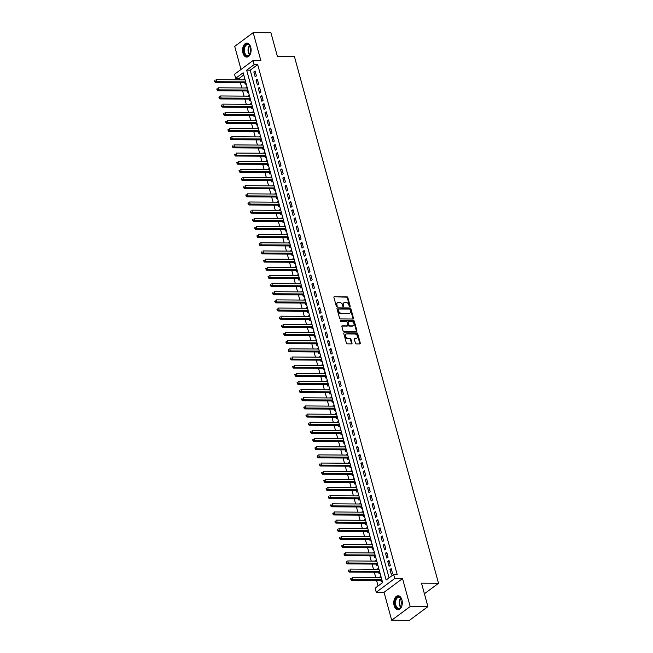 <?xml version="1.0" encoding="UTF-8"?>
<svg xmlns="http://www.w3.org/2000/svg" width="653" height="653" viewBox="0 0 653 653"><rect width="100%" height="100%" fill="white"/><g stroke="black" fill="none" stroke-linecap="round" stroke-linejoin="round"><path stroke-width="0.98" d="M349.845 306.673A0.612 0.441 53.4 0 0 350.179 306.118L347.853 297.613A0.882 0.637 53.4 0 0 346.939 296.805L334.401 296.723A0.882 0.637 53.4 0 0 333.928 297.515L336.254 306.028A0.612 0.441 53.4 0 0 337.226 306.037L336.932 304.935A2.816 2.024 53.4 0 1 337.479 302.682A2.816 2.024 53.4 0 1 338.458 302.388L339.503 302.388A2.816 2.024 53.4 0 1 342.425 304.967L342.727 306.069A0.612 0.441 53.4 0 0 343.707 306.077L343.405 304.975A2.816 2.024 53.4 0 1 343.951 302.731A2.816 2.024 53.4 0 1 344.931 302.429L345.976 302.437A2.816 2.024 53.4 0 1 348.906 305.008L349.2 306.11A0.612 0.441 53.4 0 0 349.845 306.673M349.698 306.649A0.612 0.441 53.4 0 0 349.681 306.486L347.347 297.98A0.882 0.637 53.4 0 0 346.433 297.172L334.401 296.723M336.752 306.567A0.612 0.441 53.4 0 0 336.728 306.404L336.426 305.302L336.932 304.935M343.225 306.608A0.612 0.441 53.4 0 0 343.2 306.445L342.907 305.343L343.405 304.975M401.938 599.878A6.987 4.269 -89.6 0 0 398.085 595.781A6.987 4.269 -89.6 0 0 394.134 605.666A6.987 4.269 -89.6 0 0 397.987 609.763A6.987 4.269 -89.6 0 0 401.938 599.878M250.744 47.22A6.987 4.269 -89.6 0 0 246.891 43.122A6.987 4.269 -89.6 0 0 242.949 53.007A6.987 4.269 -89.6 0 0 246.801 57.105A6.987 4.269 -89.6 0 0 250.744 47.22M355.395 343.094A0.882 0.637 53.4 0 0 356.309 343.902L359.827 343.927A0.882 0.637 53.4 0 0 360.301 343.127L357.722 333.683A0.882 0.637 53.4 0 0 356.807 332.875L344.27 332.793A0.882 0.637 53.4 0 0 343.796 333.593L346.384 343.037A0.882 0.637 53.4 0 0 347.298 343.845L351.543 343.87A0.882 0.637 53.4 0 0 352.016 343.078L350.914 339.029A0.882 0.637 53.4 0 0 350 338.23L347.894 338.213A2.351 1.69 53.4 0 1 345.641 336.581A2.351 1.69 53.4 0 1 345.902 334.181A2.351 1.69 53.4 0 1 346.719 333.928L354.971 333.985A2.351 1.69 53.4 0 1 357.215 335.609A2.351 1.69 53.4 0 1 356.954 338.017A2.351 1.69 53.4 0 1 356.138 338.27L354.767 338.262A0.882 0.637 53.4 0 0 354.293 339.054L355.395 343.094M393.628 574.452L394.739 578.525L376.242 592.247L375.124 588.165L382.625 582.607L243.153 72.769L235.651 78.336L234.533 74.254L253.038 60.541L254.156 64.614L246.654 70.173L386.127 580.011L393.628 574.452L397.171 574.469L257.698 64.639L254.156 64.614M253.038 60.541L260.841 60.59L253.193 32.65L270.93 32.764L277.345 56.215L294.364 56.329L438.522 583.292L421.503 583.178L427.919 606.637L410.19 606.515L402.542 578.582L394.739 578.525M353.012 319.023A0.882 0.637 53.4 0 0 353.493 318.231L350.906 308.779A0.882 0.637 53.4 0 0 349.992 307.971L337.462 307.889A0.882 0.637 53.4 0 0 336.981 308.689L339.568 318.133A0.882 0.637 53.4 0 0 340.482 318.942L353.012 319.023M354.31 321.235L356.897 330.679A0.882 0.637 53.4 0 1 356.424 331.479L343.886 331.389A0.882 0.637 53.4 0 1 342.972 330.589L341.87 326.541A0.882 0.637 53.4 0 1 342.343 325.749L347.429 325.782A0.882 0.637 53.4 0 0 347.902 324.982L347.167 322.304A0.882 0.637 53.4 0 0 346.253 321.496L340.964 321.464A0.612 0.441 53.4 0 1 340.654 320.345L353.395 320.427A0.882 0.637 53.4 0 1 354.31 321.235L353.812 321.603L356.399 331.047L356.897 330.679M427.919 606.637L409.423 620.35L391.686 620.236L410.19 606.515M253.193 32.65L234.696 46.363L241.014 69.455M380.087 577.423L379.956 576.934L381.074 576.942M380.903 580.403L381.295 581.831L382.225 581.137M377.858 569.269L377.72 568.779L378.846 568.787M378.675 572.248L379.058 573.669L379.997 572.983M375.622 561.115L375.491 560.617L376.618 560.625M376.438 564.086L376.83 565.514L377.761 564.821M373.394 552.952L373.263 552.462L374.381 552.471M374.21 555.932L374.602 557.36L375.532 556.666M371.165 544.798L371.026 544.308L372.153 544.316M371.973 547.769L372.365 549.197L373.296 548.512M368.929 536.635L368.798 536.146L369.916 536.154M369.745 539.615L370.137 541.043L371.067 540.349M366.7 528.481L366.562 527.991L367.688 527.999M367.517 531.46L367.9 532.889L368.839 532.195M364.464 520.327L364.333 519.837L365.46 519.845M365.28 523.298L365.672 524.726L366.602 524.041M362.235 512.164L362.105 511.674L363.223 511.683M363.052 515.144L363.443 516.572L364.374 515.878M360.007 504.01L359.868 503.52L360.995 503.528M360.815 506.989L361.207 508.409L362.137 507.724M357.771 495.856L357.64 495.366L358.758 495.366M358.587 498.827L358.979 500.255L359.909 499.561M355.542 487.693L355.403 487.203L356.53 487.211M356.358 490.672L356.742 492.101L357.681 491.407M353.306 479.539L353.175 479.049L354.301 479.057M354.122 482.518L354.514 483.938L355.444 483.253M351.077 471.384L350.947 470.886L352.065 470.895M351.894 474.356L352.285 475.784L353.216 475.09M348.849 463.222L348.71 462.732L349.837 462.74M349.657 466.201L350.049 467.63L350.979 466.936M346.612 455.068L346.482 454.578L347.6 454.586M347.429 458.039L347.82 459.467L348.751 458.781M344.384 446.905L344.245 446.415L345.372 446.423M345.2 449.884L345.584 451.313L346.523 450.619M342.156 438.751L342.017 438.261L343.143 438.269M342.964 441.73L343.356 443.158L344.286 442.465M339.919 430.596L339.789 430.107L340.907 430.107M340.735 433.568L341.127 434.996L342.058 434.31M337.691 422.434L337.552 421.944L338.678 421.952M338.499 425.413L338.891 426.842L339.821 426.148M335.454 414.28L335.324 413.79L336.442 413.798M336.271 417.259L336.662 418.679L337.593 417.993M333.226 406.125L333.087 405.627L334.214 405.635M334.042 409.096L334.434 410.525L335.364 409.831M330.998 397.963L330.859 397.473L331.985 397.481M331.806 400.942L332.197 402.37L333.128 401.677M328.761 389.808L328.63 389.319L329.749 389.327M329.577 392.779L329.969 394.208L330.9 393.522M326.533 381.654L326.394 381.156L327.52 381.164M327.341 384.625L327.733 386.054L328.671 385.36M324.296 373.492L324.166 373.002L325.284 373.01M325.112 376.471L325.504 377.899L326.435 377.205M322.068 365.337L321.929 364.847L323.055 364.856M322.884 368.308L323.276 369.737L324.206 369.051M319.839 357.175L319.701 356.685L320.827 356.693M320.647 360.154L321.039 361.582L321.97 360.889M317.603 349.02L317.472 348.531L318.591 348.539M318.419 352L318.811 353.428L319.741 352.734M315.375 340.866L315.236 340.376L316.362 340.376M316.191 343.837L316.574 345.266L317.513 344.58M313.138 332.704L313.007 332.214L314.126 332.222M313.954 335.683L314.346 337.111L315.277 336.417M310.91 324.549L310.779 324.059L311.897 324.068M311.726 327.528L312.118 328.949L313.048 328.263M308.681 316.395L308.543 315.897L309.669 315.905M309.489 319.366L309.881 320.794L310.812 320.101M306.445 308.232L306.314 307.743L307.432 307.751M307.261 311.212L307.653 312.64L308.583 311.946M304.216 300.078L304.078 299.588L305.204 299.596M305.033 303.049L305.416 304.478L306.355 303.792M301.98 291.924L301.849 291.426L302.976 291.434M302.796 294.895L303.188 296.323L304.118 295.629M299.751 283.761L299.621 283.271L300.739 283.28M300.568 286.74L300.96 288.169L301.89 287.475M297.523 275.607L297.384 275.117L298.511 275.125M298.331 278.578L298.723 280.006L299.654 279.321M295.287 267.444L295.156 266.955L296.274 266.963M296.103 270.424L296.495 271.852L297.425 271.158M293.058 259.29L292.919 258.8L294.046 258.808M293.874 262.269L294.258 263.698L295.197 263.004M290.822 251.136L290.691 250.646L291.818 250.646M291.638 254.107L292.03 255.535L292.96 254.85M288.593 242.973L288.463 242.483L289.581 242.492M289.41 245.952L289.801 247.381L290.732 246.687M286.365 234.819L286.226 234.329L287.353 234.337M287.173 237.798L287.565 239.218L288.495 238.533M284.128 226.664L283.998 226.167L285.116 226.175M284.945 229.636L285.337 231.064L286.267 230.37M281.9 218.502L281.761 218.012L282.888 218.02M282.716 221.481L283.1 222.91L284.039 222.216M279.664 210.348L279.533 209.858L280.659 209.866M280.48 213.319L280.872 214.747L281.802 214.062M277.435 202.193L277.305 201.695L278.423 201.704M278.251 205.164L278.643 206.593L279.574 205.899M275.207 194.031L275.068 193.541L276.195 193.549M276.015 197.01L276.407 198.439L277.337 197.745M272.97 185.876L272.84 185.387L273.958 185.395M273.787 188.848L274.178 190.276L275.109 189.59M270.742 177.714L270.603 177.224L271.73 177.232M271.558 180.693L271.942 182.122L272.881 181.428M268.505 169.56L268.375 169.07L269.501 169.078M269.322 172.539L269.713 173.967L270.644 173.274M266.277 161.405L266.146 160.916L267.265 160.916M267.093 164.376L267.485 165.805L268.416 165.119M264.049 153.243L263.91 152.753L265.036 152.761M264.857 156.222L265.249 157.651L266.179 156.957M261.812 145.088L261.682 144.599L262.8 144.607M262.628 148.068L263.02 149.488L263.951 148.802M259.584 136.934L259.445 136.436L260.571 136.444M260.4 139.905L260.784 141.334L261.722 140.64M257.347 128.772L257.217 128.282L258.343 128.29M258.164 131.751L258.555 133.179L259.486 132.486M255.119 120.617L254.988 120.128L256.107 120.136M255.935 123.588L256.327 125.017L257.258 124.331M252.891 112.455L252.752 111.965L253.878 111.973M253.699 115.434L254.09 116.863L255.021 116.169M250.654 104.3L250.523 103.811L251.642 103.819M251.47 107.28L251.862 108.708L252.793 108.014M248.426 96.146L248.287 95.656L249.413 95.665M249.242 99.117L249.626 100.546L250.564 99.86M246.197 87.984L246.059 87.494L247.185 87.502M247.005 90.963L247.397 92.391L248.328 91.698M256.417 75.895L255.078 70.997L253.829 71.928L255.168 76.817L256.417 75.895M258.645 84.049L257.306 79.152L256.058 80.082L257.396 84.98L258.645 84.049M260.882 92.204L259.543 87.314L258.294 88.237L259.633 93.134L260.882 92.204M263.11 100.366L261.771 95.469L260.523 96.399L261.861 101.288L263.11 100.366M265.347 108.52L264 103.631L262.751 104.553L264.09 109.451L265.347 108.52M267.575 116.675L266.236 111.785L264.987 112.708L266.326 117.605L267.575 116.675M269.803 124.837L268.465 119.94L267.216 120.87L268.554 125.76L269.803 124.837M272.04 132.992L270.701 128.102L269.452 129.025L270.791 133.922L272.04 132.992M274.268 141.154L272.93 136.257L271.681 137.187L273.019 142.076L274.268 141.154M276.505 149.308L275.158 144.411L273.909 145.341L275.248 150.231L276.505 149.308M278.733 157.463L277.394 152.573L276.146 153.496L277.484 158.393L278.733 157.463M280.961 165.625L279.623 160.728L278.374 161.658L279.713 166.548L280.961 165.625M283.198 173.78L281.859 168.882L280.61 169.813L281.949 174.71L283.198 173.78M285.426 181.934L284.088 177.045L282.839 177.967L284.177 182.864L285.426 181.934M287.655 190.096L286.316 185.199L285.067 186.129L286.406 191.019L287.655 190.096M289.891 198.251L288.553 193.361L287.304 194.284L288.642 199.181L289.891 198.251M292.12 206.413L290.781 201.516L289.532 202.438L290.871 207.336L292.12 206.413M294.356 214.568L293.017 209.67L291.76 210.601L293.107 215.49L294.356 214.568M296.584 222.722L295.246 217.833L293.997 218.755L295.336 223.653L296.584 222.722M298.813 230.884L297.474 225.987L296.225 226.918L297.564 231.807L298.813 230.884M301.049 239.039L299.711 234.141L298.462 235.072L299.8 239.969L301.049 239.039M303.278 247.193L301.939 242.304L300.69 243.226L302.029 248.124L303.278 247.193M305.514 255.356L304.176 250.458L302.919 251.389L304.265 256.278L305.514 255.356M307.743 263.51L306.404 258.612L305.155 259.543L306.494 264.441L307.743 263.51M309.971 271.664L308.632 266.775L307.383 267.697L308.722 272.595L309.971 271.664M312.207 279.827L310.869 274.929L309.62 275.86L310.959 280.749L312.207 279.827M314.436 287.981L313.097 283.092L311.848 284.014L313.187 288.912L314.436 287.981M316.672 296.144L315.334 291.246L314.077 292.169L315.415 297.066L316.672 296.144M318.901 304.298L317.562 299.401L316.313 300.331L317.652 305.22L318.901 304.298M321.129 312.452L319.79 307.563L318.542 308.485L319.88 313.383L321.129 312.452M323.366 320.615L322.027 315.717L320.778 316.648L322.117 321.537L323.366 320.615M325.594 328.769L324.255 323.872L323.006 324.802L324.345 329.7L325.594 328.769M327.83 336.924L326.492 332.034L325.235 332.957L326.573 337.854L327.83 336.924M330.059 345.086L328.72 340.189L327.471 341.119L328.81 346.008L330.059 345.086M332.287 353.24L330.949 348.343L329.7 349.273L331.038 354.171L332.287 353.24M334.524 361.395L333.185 356.505L331.936 357.428L333.275 362.325L334.524 361.395M336.752 369.557L335.413 364.66L334.165 365.59L335.503 370.48L336.752 369.557M338.989 377.712L337.65 372.822L336.393 373.745L337.732 378.642L338.989 377.712M341.217 385.874L339.878 380.977L338.629 381.899L339.968 386.796L341.217 385.874M343.445 394.028L342.107 389.131L340.858 390.061L342.196 394.951L343.445 394.028M345.682 402.183L344.343 397.293L343.094 398.216L344.433 403.113L345.682 402.183M347.91 410.345L346.572 405.448L345.323 406.378L346.661 411.268L347.91 410.345M350.147 418.5L348.808 413.602L347.551 414.533L348.89 419.43L350.147 418.5M352.375 426.654L351.036 421.765L349.788 422.687L351.126 427.584L352.375 426.654M354.603 434.816L353.265 429.919L352.016 430.849L353.355 435.739L354.603 434.816M356.84 442.971L355.501 438.073L354.252 439.004L355.591 443.901L356.84 442.971M359.068 451.125L357.73 446.236L356.481 447.158L357.82 452.056L359.068 451.125M361.305 459.288L359.958 454.39L358.709 455.321L360.048 460.21L361.305 459.288M363.533 467.442L362.195 462.553L360.946 463.475L362.284 468.372L363.533 467.442M365.762 475.604L364.423 470.707L363.174 471.629L364.513 476.527L365.762 475.604M367.998 483.759L366.659 478.861L365.411 479.792L366.749 484.681L367.998 483.759M370.227 491.913L368.888 487.024L367.639 487.946L368.978 492.844L370.227 491.913M372.463 500.076L371.116 495.178L369.867 496.109L371.206 500.998L372.463 500.076M374.691 508.23L373.353 503.332L372.104 504.263L373.443 509.16L374.691 508.23M376.92 516.384L375.581 511.495L374.332 512.417L375.671 517.315L376.92 516.384M379.156 524.547L377.818 519.649L376.569 520.58L377.907 525.469L379.156 524.547M381.385 532.701L380.046 527.804L378.797 528.734L380.136 533.632L381.385 532.701M383.613 540.855L382.274 535.966L381.026 536.888L382.364 541.786L383.613 540.855M385.85 549.018L384.511 544.12L383.262 545.051L384.601 549.94L385.85 549.018M388.078 557.172L386.739 552.283L385.49 553.205L386.829 558.103L388.078 557.172M390.314 565.335L388.976 560.437L387.719 561.36L389.066 566.257L390.314 565.335M257.698 64.639L250.197 70.198L389.066 577.823M389.955 569.522L391.294 574.411L392.543 573.489L391.204 568.592L389.955 569.522L391.457 569.53M243.757 74.981L239.202 78.352L239.594 79.805M240.41 82.776L241.822 87.959M242.638 90.93L244.059 96.113M244.867 99.093L246.287 104.276M247.103 107.247L248.524 112.43M249.332 115.41L250.752 120.585M251.568 123.564L252.98 128.747M253.797 131.718L255.217 136.901M256.025 139.881L257.445 145.056M258.262 148.035L259.682 153.218M260.49 156.189L261.91 161.373M262.726 164.352L264.139 169.535M264.955 172.506L266.375 177.689M267.183 180.661L268.603 185.844M269.42 188.823L270.832 194.006M271.648 196.977L273.068 202.161M273.885 205.14L275.297 210.315M276.113 213.294L277.533 218.477M278.341 221.449L279.762 226.632M280.578 229.611L281.99 234.786M282.806 237.765L284.226 242.949M285.043 245.92L286.455 251.103M287.271 254.082L288.691 259.265M289.499 262.237L290.92 267.42M291.736 270.391L293.148 275.574M293.964 278.553L295.385 283.737M296.201 286.708L297.613 291.891M298.429 294.87L299.849 300.045M300.658 303.025L302.078 308.208M302.894 311.179L304.306 316.362M305.122 319.341L306.543 324.517M307.359 327.496L308.771 332.679M309.587 335.65L311.008 340.833M311.816 343.813L313.236 348.996M314.052 351.967L315.464 357.15M316.281 360.13L317.701 365.305M318.517 368.284L319.929 373.467M320.745 376.438L322.166 381.621M322.974 384.601L324.394 389.776M325.21 392.755L326.622 397.938M327.439 400.909L328.859 406.093M329.675 409.072L331.087 414.247M331.904 417.226L333.324 422.409M334.132 425.381L335.552 430.564M336.368 433.543L337.781 438.726M338.597 441.697L340.017 446.881M340.825 449.86L342.245 455.035M343.062 458.014L344.482 463.197M345.29 466.169L346.71 471.352M347.527 474.331L348.939 479.506M349.755 482.485L351.175 487.669M351.983 490.64L353.404 495.823M354.22 498.802L355.64 503.977M356.448 506.957L357.868 512.14M358.685 515.111L360.097 520.294M360.913 523.273L362.333 528.457M363.141 531.428L364.562 536.611M365.378 539.59L366.79 544.765M367.606 547.745L369.027 552.928M369.843 555.899L371.255 561.082M372.071 564.061L373.492 569.236M374.3 572.216L375.72 577.399M376.536 580.37L378.071 585.986M244.761 78.646L243.961 79.829M244.777 82.809L245.169 84.237L246.099 83.543M246.059 87.494L246.989 86.808M248.287 95.656L249.226 94.963M250.523 103.811L251.454 103.117M252.752 111.965L253.682 111.279M254.988 120.128L255.919 119.434M257.217 128.282L258.147 127.588M259.445 136.436L260.384 135.751M261.682 144.599L262.612 143.905M263.91 152.753L264.84 152.067M266.146 160.916L267.077 160.222M268.375 169.07L269.305 168.376M270.603 177.224L271.542 176.539M272.84 185.387L273.77 184.693M275.068 193.541L275.999 192.847M277.305 201.695L278.235 201.01M279.533 209.858L280.464 209.164M281.761 218.012L282.7 217.318M283.998 226.167L284.928 225.481M286.226 234.329L287.157 233.635M288.463 242.483L289.393 241.798M290.691 250.646L291.622 249.952M292.919 258.8L293.858 258.106M295.156 266.955L296.087 266.269M297.384 275.117L298.315 274.423M299.621 283.271L300.551 282.578M301.849 291.426L302.78 290.74M304.078 299.588L305.016 298.894M306.314 307.743L307.245 307.049M308.543 315.897L309.473 315.211M310.779 324.059L311.71 323.366M313.007 332.214L313.938 331.528M315.236 340.376L316.166 339.682M317.472 348.531L318.403 347.837M319.701 356.685L320.631 355.999M321.929 364.847L322.868 364.154M324.166 373.002L325.096 372.308M326.394 381.156L327.324 380.47M328.63 389.319L329.561 388.625M330.859 397.473L331.789 396.779M333.087 405.627L334.026 404.942M335.324 413.79L336.254 413.096M337.552 421.944L338.483 421.258M339.789 430.107L340.719 429.413M342.017 438.261L342.947 437.567M344.245 446.415L345.184 445.73M346.482 454.578L347.412 453.884M348.71 462.732L349.641 462.038M350.947 470.886L351.877 470.201M353.175 479.049L354.106 478.355M355.403 487.203L356.342 486.509M357.64 495.366L358.57 494.672M359.868 503.52L360.799 502.826M362.105 511.674L363.035 510.989M364.333 519.837L365.264 519.143M366.562 527.991L367.5 527.298M368.798 536.146L369.729 535.46M371.026 544.308L371.957 543.614M373.263 552.462L374.193 551.769M375.491 560.617L376.422 559.931M377.72 568.779L378.658 568.086M379.956 576.934L380.887 576.248M424.401 593.765L438.522 583.292M402.542 578.582L384.046 592.295L391.686 620.236M384.046 592.295L376.242 592.247M239.202 78.352L235.651 78.336M250.197 70.198L246.654 70.173M243.83 79.34L244.948 79.348M253.829 71.928L255.331 71.936M256.058 80.082L257.568 80.09M258.294 88.237L259.796 88.253M260.523 96.399L262.024 96.407M262.751 104.553L264.261 104.562M264.987 112.708L266.489 112.724M267.216 120.87L268.726 120.878M269.452 129.025L270.954 129.033M271.681 137.187L273.183 137.195M273.909 145.341L275.419 145.35M276.146 153.496L277.647 153.504M278.374 161.658L279.884 161.666M280.61 169.813L282.112 169.821M282.839 177.967L284.341 177.983M285.067 186.129L286.577 186.138M287.304 194.284L288.806 194.292M289.532 202.438L291.042 202.454M291.76 210.601L293.27 210.609M293.997 218.755L295.499 218.763M296.225 226.918L297.735 226.926M298.462 235.072L299.964 235.08M300.69 243.226L302.2 243.234M302.919 251.389L304.429 251.397M305.155 259.543L306.657 259.551M307.383 267.697L308.893 267.714M309.62 275.86L311.122 275.868M311.848 284.014L313.358 284.022M314.077 292.169L315.587 292.185M316.313 300.331L317.815 300.339M318.542 308.485L320.052 308.494M320.778 316.648L322.28 316.656M323.006 324.802L324.517 324.81M325.235 332.957L326.745 332.965M327.471 341.119L328.973 341.127M329.7 349.273L331.21 349.282M331.936 357.428L333.438 357.444M334.165 365.59L335.675 365.598M336.393 373.745L337.903 373.753M338.629 381.899L340.131 381.915M340.858 390.061L342.368 390.07M343.094 398.216L344.596 398.224M345.323 406.378L346.833 406.386M347.551 414.533L349.061 414.541M349.788 422.687L351.29 422.695M352.016 430.849L353.526 430.858M354.252 439.004L355.754 439.012M356.481 447.158L357.983 447.174M358.709 455.321L360.219 455.329M360.946 463.475L362.448 463.483M363.174 471.629L364.684 471.646M365.411 479.792L366.913 479.8M367.639 487.946L369.141 487.954M369.867 496.109L371.377 496.117M372.104 504.263L373.606 504.271M374.332 512.417L375.842 512.434M376.569 520.58L378.071 520.588M378.797 528.734L380.299 528.742M381.026 536.888L382.536 536.905M383.262 545.051L384.764 545.059M385.49 553.205L387 553.213M387.719 561.36L389.229 561.376M343.951 302.731L343.454 303.098A2.816 2.024 53.4 0 0 342.907 305.343M337.479 302.682L336.981 303.057A2.816 2.024 53.4 0 0 336.426 305.302M353.004 319.023A0.882 0.637 53.4 0 0 352.995 318.599L350.408 309.155A0.882 0.637 53.4 0 0 349.494 308.347L337.462 307.889M350.171 309.653A0.612 0.441 53.4 0 0 349.535 309.089L338.532 309.016A0.612 0.441 53.4 0 0 338.197 309.579L338.515 310.738A2.816 2.024 53.4 0 0 341.446 313.318L348.963 313.367A2.816 2.024 53.4 0 0 349.943 313.065A2.816 2.024 53.4 0 0 350.49 310.82L350.171 309.653M338.034 309.391A0.612 0.441 53.4 0 0 337.699 309.946L338.197 309.579M349.943 313.065L349.437 313.432A2.816 2.024 53.4 0 1 348.465 313.734L340.948 313.685A2.816 2.024 53.4 0 1 338.017 311.106L337.699 309.946M356.407 331.479A0.882 0.637 53.4 0 0 356.399 331.047M341.854 326.116L346.931 326.149A0.882 0.637 53.4 0 0 347.233 326.059L347.731 325.684M340.303 320.713L353.395 320.427M352.702 325.814A2.351 1.69 53.4 0 0 353.518 325.561A2.351 1.69 53.4 0 0 353.779 323.162A2.351 1.69 53.4 0 0 351.526 321.529L348.62 321.513A0.882 0.637 53.4 0 0 348.147 322.313L348.882 324.99A0.882 0.637 53.4 0 0 349.796 325.798L352.702 325.814L352.204 326.19A2.351 1.69 53.4 0 0 353.012 325.937L353.518 325.561M348.122 321.888A0.882 0.637 53.4 0 0 347.641 322.68L348.147 322.313M352.204 326.19L349.298 326.165A0.882 0.637 53.4 0 1 348.376 325.365L347.641 322.68M353.812 321.603A0.882 0.637 53.4 0 0 352.898 320.794M356.954 338.017L356.456 338.385A2.351 1.69 53.4 0 1 355.64 338.638L354.277 338.629L354.767 338.262M345.902 334.181L345.404 334.548A2.351 1.69 53.4 0 0 345.143 336.956A2.351 1.69 53.4 0 0 347.388 338.581L347.894 338.213M351.526 343.87A0.882 0.637 53.4 0 0 351.518 343.445L350.416 339.405A0.882 0.637 53.4 0 0 349.494 338.597L347.388 338.581M359.811 343.927A0.882 0.637 53.4 0 0 359.803 343.502L357.215 334.05A0.882 0.637 53.4 0 0 356.301 333.25L344.27 332.793M245.087 79.837L216.102 79.65L216.665 81.682L215.408 82.613L245.34 82.809A0.898 0.645 -126.6 0 1 245.626 82.874L245.952 83.004M215.196 81.347L214.976 80.531L214.698 81.715L245.642 81.878M214.478 80.899L214.976 80.531M215.408 82.613L214.698 81.715M244.034 52.615A6.048 3.698 90.4 0 1 245.487 44.975A6.048 3.698 90.4 0 1 250.295 46.29A6.048 3.698 90.4 0 1 250.785 47.612A6.048 3.698 90.4 0 1 250.238 53.979A6.048 3.698 90.4 0 1 244.034 52.615M250.36 46.436A5.599 3.42 -89.6 0 0 247.805 44.518A5.599 3.42 -89.6 0 0 244.646 52.436A5.599 3.42 -89.6 0 0 247.732 55.717A5.599 3.42 -89.6 0 0 250.311 53.832M250.891 48.028A3.983 2.432 -89.6 0 0 250.719 51.799A3.983 2.432 -89.6 0 0 250.866 52.248M247.381 43.171A6.946 4.245 -89.6 0 0 243.536 52.991A6.946 4.245 -89.6 0 0 247.291 57.056M395.612 599.258A6.048 3.698 90.4 0 1 401.481 598.948A6.048 3.698 90.4 0 1 401.595 606.294A6.048 3.698 90.4 0 1 401.432 606.637A6.048 3.698 90.4 0 1 396.33 607.568A6.048 3.698 90.4 0 1 395.612 599.258M401.554 599.095A5.599 3.42 -89.6 0 0 398.991 597.177A5.599 3.42 -89.6 0 0 396.191 599.519A5.599 3.42 -89.6 0 0 395.898 605.331A5.599 3.42 -89.6 0 0 398.918 608.376A5.599 3.42 -89.6 0 0 401.505 606.49M398.575 595.83A6.946 4.245 -89.6 0 0 395.171 598.736A6.946 4.245 -89.6 0 0 394.796 605.878A6.946 4.245 -89.6 0 0 398.477 609.714M402.085 600.687A3.983 2.432 -89.6 0 0 402.052 604.907M247.316 87.992L218.339 87.804L218.894 89.845L217.645 90.767L247.577 90.963A0.898 0.645 -126.6 0 1 247.854 91.028L248.181 91.167M217.433 89.502L217.204 88.686L216.927 89.877L247.871 90.032M216.706 89.061L217.204 88.686M217.645 90.767L216.927 89.877M249.544 96.154L220.567 95.958L221.122 97.999L219.873 98.93L249.805 99.125A0.898 0.645 -126.6 0 1 250.091 99.183L250.417 99.321M219.661 97.656L219.441 96.848L218.935 97.215L219.163 98.032L250.107 98.195M218.935 97.215L219.441 96.848M219.873 98.93L219.163 98.032M251.78 104.309L222.795 104.121L223.359 106.153L222.11 107.084L252.042 107.28A0.898 0.645 -126.6 0 1 252.319 107.345L252.646 107.476M221.889 105.819L221.669 105.002L221.391 106.186L252.336 106.349M221.171 105.37L221.669 105.002M222.11 107.084L221.391 106.186M254.009 112.463L225.032 112.275L225.587 114.316L224.338 115.238L254.27 115.442A0.898 0.645 -126.6 0 1 254.548 115.499L254.882 115.638M224.126 113.973L223.897 113.157L223.628 114.348L254.572 114.504M223.399 113.532L223.897 113.157M224.338 115.238L223.628 114.348M256.245 120.625L227.26 120.43L227.824 122.47L226.567 123.401L256.498 123.597A0.898 0.645 -126.6 0 1 256.784 123.654L257.111 123.792M226.354 122.135L226.134 121.319L225.856 122.503L256.8 122.666M225.636 121.687L226.134 121.319M226.567 123.401L225.856 122.503M258.474 128.78L229.497 128.592L230.052 130.633L228.803 131.555L258.735 131.751A0.898 0.645 -126.6 0 1 259.012 131.816L259.339 131.947M228.591 130.29L228.362 129.474L228.085 130.657L259.029 130.82M227.864 129.841L228.362 129.474M228.803 131.555L228.085 130.657M260.702 136.934L231.725 136.746L232.28 138.787L231.031 139.709L260.963 139.913A0.898 0.645 -126.6 0 1 261.249 139.971L261.575 140.109M230.819 138.444L230.599 137.628L230.321 138.82L261.265 138.975M230.093 138.003L230.599 137.628M231.031 139.709L230.321 138.82M262.939 145.097L233.954 144.901L234.517 146.941L233.268 147.872L263.2 148.068A0.898 0.645 -126.6 0 1 263.477 148.125L263.804 148.264M233.048 146.607L232.827 145.79L232.55 146.974L263.494 147.137M232.329 146.158L232.827 145.79M233.268 147.872L232.55 146.974M265.167 153.251L236.19 153.063L236.745 155.104L235.496 156.026L265.428 156.222A0.898 0.645 -126.6 0 1 265.706 156.287L266.032 156.426M235.284 154.761L235.056 153.945L234.786 155.128L265.73 155.292M234.558 154.32L235.056 153.945M235.496 156.026L234.786 155.128M267.404 161.413L238.418 161.218L238.982 163.258L237.725 164.189L267.657 164.385A0.898 0.645 -126.6 0 1 267.942 164.442L268.269 164.58M237.512 162.915L237.292 162.099L237.015 163.291L267.959 163.446M236.794 162.475L237.292 162.099M237.725 164.189L237.015 163.291M269.632 169.568L240.655 169.38L241.21 171.412L239.961 172.343L269.893 172.539A0.898 0.645 -126.6 0 1 270.171 172.604L270.497 172.735M239.749 171.078L239.52 170.262L239.243 171.445L270.187 171.608M239.022 170.629L239.52 170.262M239.961 172.343L239.243 171.445M271.86 177.722L242.883 177.534L243.438 179.575L242.19 180.497L272.121 180.693A0.898 0.645 -126.6 0 1 272.407 180.759L272.734 180.897M241.977 179.232L241.757 178.416L241.479 179.608L272.423 179.763M241.251 178.791L241.757 178.416M242.19 180.497L241.479 179.608M274.097 185.885L245.112 185.689L245.675 187.729L244.426 188.66L274.358 188.856A0.898 0.645 -126.6 0 1 274.635 188.913L274.962 189.052M244.206 187.395L243.985 186.578L243.708 187.762L274.652 187.925M243.487 186.946L243.985 186.578M244.426 188.66L243.708 187.762M276.325 194.039L247.348 193.851L247.903 195.892L246.654 196.814L276.586 197.01A0.898 0.645 -126.6 0 1 276.864 197.075L277.19 197.206M246.442 195.549L246.214 194.733L245.936 195.916L276.888 196.08M245.716 195.1L246.214 194.733M246.654 196.814L245.936 195.916M278.562 202.193L249.577 202.006L250.14 204.046L248.883 204.969L278.815 205.173A0.898 0.645 -126.6 0 1 279.1 205.23L279.427 205.369M248.671 203.703L248.45 202.887L248.173 204.079L279.117 204.234M247.952 203.263L248.45 202.887M248.883 204.969L248.173 204.079M280.79 210.356L251.813 210.16L252.368 212.201L251.119 213.131L281.051 213.327A0.898 0.645 -126.6 0 1 281.329 213.384L281.655 213.523M250.907 211.866L250.679 211.05L250.401 212.233L281.345 212.396M250.181 211.417L250.679 211.05M251.119 213.131L250.401 212.233M283.018 218.51L254.041 218.322L254.597 220.363L253.348 221.285L283.28 221.481A0.898 0.645 -126.6 0 1 283.565 221.547L283.892 221.677M253.135 220.02L252.915 219.204L252.409 219.571L252.638 220.388L283.582 220.551M252.409 219.571L252.915 219.204M253.348 221.285L252.638 220.388M285.255 226.673L256.27 226.477L256.833 228.517L255.584 229.44L285.508 229.644A0.898 0.645 -126.6 0 1 285.794 229.701L286.12 229.84M255.364 228.175L255.143 227.358L254.866 228.55L285.81 228.705M254.646 227.734L255.143 227.358M255.584 229.44L254.866 228.55M287.483 234.827L258.506 234.631L259.061 236.672L257.813 237.602L287.744 237.798A0.898 0.645 -126.6 0 1 288.022 237.855L288.348 237.994M257.6 236.337L257.372 235.521L257.094 236.704L288.046 236.868M256.874 235.888L257.372 235.521M257.813 237.602L257.094 236.704M289.72 242.981L260.735 242.794L261.298 244.834L260.041 245.757L289.973 245.952A0.898 0.645 -126.6 0 1 290.259 246.018L290.585 246.157M259.829 244.491L259.608 243.675L259.331 244.859L290.275 245.022M259.11 244.051L259.608 243.675M260.041 245.757L259.331 244.859M291.948 251.144L262.971 250.948L263.526 252.989L262.277 253.919L292.209 254.115A0.898 0.645 -126.6 0 1 292.487 254.172L292.813 254.311M262.065 252.646L261.837 251.829L261.559 253.021L292.503 253.176M261.339 252.205L261.837 251.829M262.277 253.919L261.559 253.021M294.176 259.298L265.2 259.11L265.755 261.143L264.506 262.073L294.438 262.269A0.898 0.645 -126.6 0 1 294.715 262.335L295.05 262.465M264.294 260.808L264.073 259.992L263.567 260.359L263.796 261.176L294.74 261.339M263.567 260.359L264.073 259.992M264.506 262.073L263.796 261.176M296.413 267.452L267.428 267.265L267.991 269.305L266.742 270.228L296.666 270.424A0.898 0.645 -126.6 0 1 296.952 270.489L297.278 270.628M266.522 268.963L266.302 268.146L266.024 269.338L296.968 269.493M265.804 268.522L266.302 268.146M266.742 270.228L266.024 269.338M298.641 275.615L269.665 275.419L270.22 277.46L268.971 278.39L298.903 278.586A0.898 0.645 -126.6 0 1 299.18 278.643L299.507 278.782M268.758 277.125L268.53 276.309L268.252 277.492L299.205 277.656M268.032 276.676L268.53 276.309M268.971 278.39L268.252 277.492M300.878 283.769L271.893 283.582L272.448 285.622L271.199 286.545L301.131 286.74A0.898 0.645 -126.6 0 1 301.417 286.806L301.743 286.936M270.987 285.279L270.766 284.463L270.26 284.83L270.489 285.647L301.433 285.81M270.26 284.83L270.766 284.463M271.199 286.545L270.489 285.647M303.106 291.924L274.129 291.736L274.684 293.777L273.436 294.699L303.367 294.903A0.898 0.645 -126.6 0 1 303.645 294.96L303.971 295.099M273.215 293.434L272.995 292.617L272.717 293.809L303.661 293.964M272.497 292.993L272.995 292.617M273.436 294.699L272.717 293.809M305.335 300.086L276.358 299.89L276.913 301.931L275.664 302.861L305.596 303.057A0.898 0.645 -126.6 0 1 305.873 303.114L306.208 303.253M275.452 301.596L275.231 300.78L274.725 301.147L274.954 301.964L305.898 302.127M274.725 301.147L275.231 300.78M275.664 302.861L274.954 301.964M307.571 308.24L278.586 308.053L279.149 310.093L277.9 311.016L307.824 311.212A0.898 0.645 -126.6 0 1 308.11 311.277L308.436 311.408M277.68 309.751L277.46 308.934L277.182 310.118L308.126 310.281M276.962 309.302L277.46 308.934M277.9 311.016L277.182 310.118M309.8 316.403L280.823 316.207L281.378 318.248L280.129 319.178L310.061 319.374A0.898 0.645 -126.6 0 1 310.338 319.431L310.665 319.57M279.917 317.905L279.688 317.089L279.411 318.28L310.363 318.435M279.19 317.464L279.688 317.089M280.129 319.178L279.411 318.28M312.036 324.557L283.051 324.37L283.606 326.402L282.357 327.333L312.289 327.528A0.898 0.645 -126.6 0 1 312.575 327.586L312.901 327.724M282.145 326.067L281.925 325.251L281.419 325.618L281.647 326.435L312.591 326.598M281.419 325.618L281.925 325.251M282.357 327.333L281.647 326.435M314.264 332.712L285.288 332.524L285.843 334.565L284.594 335.487L314.526 335.683A0.898 0.645 -126.6 0 1 314.803 335.748L315.13 335.887M284.373 334.222L284.153 333.405L283.875 334.589L314.819 334.752M283.655 333.781L284.153 333.405M284.594 335.487L283.875 334.589M316.493 340.874L287.516 340.678L288.071 342.719L286.822 343.649L316.754 343.845A0.898 0.645 -126.6 0 1 317.031 343.902L317.366 344.041M286.61 342.376L286.389 341.568L285.883 341.935L286.112 342.752L317.056 342.907M285.883 341.935L286.389 341.568M286.822 343.649L286.112 342.752M318.729 349.029L289.744 348.841L290.307 350.873L289.059 351.804L318.982 352A0.898 0.645 -126.6 0 1 319.268 352.065L319.595 352.196M288.838 350.539L288.618 349.722L288.34 350.906L319.284 351.069M288.12 350.09L288.618 349.722M289.059 351.804L288.34 350.906M320.958 357.183L291.981 356.995L292.536 359.036L291.287 359.958L321.219 360.154A0.898 0.645 -126.6 0 1 321.496 360.219L321.823 360.358M291.075 358.693L290.846 357.877L290.569 359.068L321.513 359.223M290.348 358.252L290.846 357.877M291.287 359.958L290.569 359.068M323.194 365.345L294.209 365.149L294.764 367.19L293.515 368.121L323.447 368.316A0.898 0.645 -126.6 0 1 323.733 368.374L324.059 368.512M293.303 366.855L293.083 366.039L292.577 366.406L292.805 367.223L323.749 367.386M292.577 366.406L293.083 366.039M293.515 368.121L292.805 367.223M325.423 373.5L296.438 373.312L297.001 375.353L295.752 376.275L325.684 376.471A0.898 0.645 -126.6 0 1 325.961 376.536L326.288 376.667M295.531 375.01L295.311 374.193L295.034 375.377L325.978 375.54M294.813 374.561L295.311 374.193M295.752 376.275L295.034 375.377M327.651 381.654L298.674 381.466L299.229 383.507L297.98 384.429L327.912 384.633A0.898 0.645 -126.6 0 1 328.19 384.69L328.524 384.829M297.768 383.164L297.539 382.348L297.27 383.54L328.214 383.695M297.042 382.723L297.539 382.348M297.98 384.429L297.27 383.54M329.887 389.817L300.902 389.621L301.466 391.661L300.209 392.592L330.14 392.788A0.898 0.645 -126.6 0 1 330.426 392.845L330.753 392.984M299.996 391.327L299.776 390.51L299.498 391.694L330.442 391.857M299.278 390.878L299.776 390.51M300.209 392.592L299.498 391.694M332.116 397.971L303.139 397.783L303.694 399.824L302.445 400.746L332.377 400.942A0.898 0.645 -126.6 0 1 332.655 401.007L332.981 401.138M302.233 399.481L302.004 398.665L301.727 399.848L332.671 400.011M301.506 399.032L302.004 398.665M302.445 400.746L301.727 399.848M334.352 406.133L305.367 405.937L305.922 407.978L304.673 408.909L334.605 409.105A0.898 0.645 -126.6 0 1 334.891 409.162L335.218 409.3M304.461 407.635L304.241 406.819L303.963 408.011L334.907 408.166M303.735 407.194L304.241 406.819M304.673 408.909L303.963 408.011M336.581 414.288L307.596 414.1L308.159 416.132L306.91 417.063L336.842 417.259A0.898 0.645 -126.6 0 1 337.119 417.316L337.446 417.455M306.69 415.798L306.469 414.981L306.192 416.165L337.136 416.328M305.971 415.349L306.469 414.981M306.91 417.063L306.192 416.165M338.809 422.442L309.832 422.254L310.387 424.295L309.138 425.217L339.07 425.413A0.898 0.645 -126.6 0 1 339.348 425.478L339.682 425.617M308.926 423.952L308.698 423.136L308.428 424.328L339.372 424.483M308.2 423.511L308.698 423.136M309.138 425.217L308.428 424.328M341.046 430.605L312.061 430.409L312.624 432.449L311.367 433.38L341.299 433.576A0.898 0.645 -126.6 0 1 341.584 433.633L341.911 433.772M311.154 432.106L310.934 431.298L310.657 432.482L341.601 432.637M310.436 431.666L310.934 431.298M311.367 433.38L310.657 432.482M343.274 438.759L314.297 438.571L314.852 440.604L313.603 441.534L343.535 441.73A0.898 0.645 -126.6 0 1 343.813 441.795L344.139 441.926M313.391 440.269L313.162 439.453L312.885 440.636L343.829 440.799M312.665 439.82L313.162 439.453M313.603 441.534L312.885 440.636M345.502 446.913L316.525 446.725L317.08 448.766L315.832 449.688L345.764 449.893A0.898 0.645 -126.6 0 1 346.049 449.95L346.376 450.088M315.619 448.423L315.399 447.607L315.121 448.799L346.066 448.954M314.893 447.982L315.399 447.607M315.832 449.688L315.121 448.799M347.739 455.076L318.754 454.88L319.317 456.92L318.068 457.851L348 458.047A0.898 0.645 -126.6 0 1 348.278 458.104L348.604 458.243M317.848 456.586L317.627 455.77L317.35 456.953L348.294 457.116M317.129 456.137L317.627 455.77M318.068 457.851L317.35 456.953M349.967 463.23L320.99 463.042L321.545 465.083L320.296 466.005L350.228 466.201A0.898 0.645 -126.6 0 1 350.506 466.266L350.841 466.397M320.084 464.74L319.856 463.924L319.586 465.107L350.53 465.271M319.358 464.291L319.856 463.924M320.296 466.005L319.586 465.107M352.204 471.384L323.219 471.197L323.782 473.237L322.525 474.16L352.457 474.364A0.898 0.645 -126.6 0 1 352.742 474.421L353.069 474.56M322.313 472.894L322.092 472.078L321.815 473.27L352.759 473.425M321.594 472.454L322.092 472.078M322.525 474.16L321.815 473.27M354.432 479.547L325.455 479.351L326.01 481.392L324.761 482.322L354.693 482.518A0.898 0.645 -126.6 0 1 354.971 482.575L355.297 482.714M324.549 481.057L324.321 480.241L324.043 481.424L354.987 481.588M323.823 480.608L324.321 480.241M324.761 482.322L324.043 481.424M356.66 487.701L327.684 487.513L328.239 489.554L326.99 490.476L356.922 490.672A0.898 0.645 -126.6 0 1 357.207 490.738L357.534 490.868M326.778 489.211L326.557 488.395L326.051 488.762L326.28 489.579L357.224 489.742M326.051 488.762L326.557 488.395M326.99 490.476L326.28 489.579M358.897 495.864L329.912 495.668L330.475 497.708L329.226 498.639L359.158 498.835A0.898 0.645 -126.6 0 1 359.436 498.892L359.762 499.031M329.006 497.366L328.786 496.549L328.508 497.741L359.452 497.896M328.288 496.925L328.786 496.549M329.226 498.639L328.508 497.741M361.125 504.018L332.148 503.83L332.704 505.863L331.455 506.793L361.387 506.989A0.898 0.645 -126.6 0 1 361.664 507.046L361.991 507.185M331.242 505.528L331.014 504.712L330.745 505.895L361.689 506.059M330.516 505.079L331.014 504.712M331.455 506.793L330.745 505.895M363.362 512.172L334.377 511.985L334.94 514.025L333.683 514.948L363.615 515.144A0.898 0.645 -126.6 0 1 363.901 515.209L364.227 515.348M333.471 513.682L333.25 512.866L332.973 514.058L363.917 514.213M332.752 513.242L333.25 512.866M333.683 514.948L332.973 514.058M365.59 520.335L336.613 520.139L337.168 522.18L335.92 523.11L365.851 523.306A0.898 0.645 -126.6 0 1 366.129 523.363L366.455 523.502M335.707 521.837L335.479 521.029L335.201 522.212L366.145 522.367M334.981 521.396L335.479 521.029M335.92 523.11L335.201 522.212M367.819 528.489L338.842 528.301L339.397 530.334L338.148 531.264L368.08 531.46A0.898 0.645 -126.6 0 1 368.365 531.526L368.692 531.656M337.936 529.999L337.715 529.183L337.209 529.55L337.438 530.367L368.382 530.53M337.209 529.55L337.715 529.183M338.148 531.264L337.438 530.367M370.055 536.644L341.07 536.456L341.633 538.496L340.384 539.419L370.316 539.623A0.898 0.645 -126.6 0 1 370.594 539.68L370.92 539.819M340.164 538.154L339.944 537.337L339.666 538.529L370.61 538.684M339.446 537.713L339.944 537.337M340.384 539.419L339.666 538.529M372.283 544.806L343.307 544.61L343.862 546.651L342.613 547.581L372.545 547.777A0.898 0.645 -126.6 0 1 372.822 547.834L373.149 547.973M342.401 546.316L342.172 545.5L341.894 546.683L372.847 546.847M341.674 545.867L342.172 545.5M342.613 547.581L341.894 546.683M374.52 552.96L345.535 552.773L346.098 554.813L344.841 555.736L374.773 555.932A0.898 0.645 -126.6 0 1 375.059 555.997L375.385 556.127M344.629 554.47L344.409 553.654L344.131 554.838L375.075 555.001M343.911 554.022L344.409 553.654M344.841 555.736L344.131 554.838M376.748 561.115L347.771 560.927L348.327 562.968L347.078 563.89L377.01 564.094A0.898 0.645 -126.6 0 1 377.287 564.151L377.614 564.29M346.865 562.625L346.637 561.809L346.359 563L377.303 563.155M346.139 562.184L346.637 561.809M347.078 563.89L346.359 563M378.977 569.277L350 569.081L350.555 571.122L349.306 572.052L379.238 572.248A0.898 0.645 -126.6 0 1 379.524 572.306L379.85 572.444M349.094 570.787L348.873 569.971L348.367 570.338L348.596 571.155L379.54 571.318M348.367 570.338L348.873 569.971M349.306 572.052L348.596 571.155M381.213 577.432L352.228 577.244L352.791 579.284L351.543 580.207L381.466 580.403A0.898 0.645 -126.6 0 1 381.752 580.468L382.078 580.607M351.322 578.942L351.102 578.125L350.824 579.309L381.768 579.472M350.604 578.501L351.102 578.125M351.543 580.207L350.824 579.309M349.681 306.486L350.179 306.118M336.728 306.404L337.226 306.037M343.2 306.445L343.707 306.077M346.433 297.172L346.939 296.805M347.347 297.98L347.853 297.613M349.494 308.347L349.992 307.971M350.408 309.155L350.906 308.779M352.995 318.599L353.493 318.231M338.017 311.106L338.515 310.738M340.948 313.685L341.446 313.318M348.465 313.734L348.963 313.367M341.862 326.108L342.343 325.749M346.931 326.149L347.429 325.782M348.376 325.365L348.882 324.99M349.298 326.165L349.796 325.798M355.64 338.638L356.138 338.27M349.494 338.597L350 338.23M350.416 339.405L350.914 339.029M351.518 343.445L352.016 343.078M356.301 333.25L356.807 332.875M357.215 334.05L357.722 333.683M359.803 343.502L360.301 343.127M245.34 82.809L245.806 82.466M249.585 54.844A5.599 3.42 90.4 0 1 248.336 52.46A5.599 3.42 90.4 0 1 249.65 45.416M249.911 45.734A5.42 3.306 -89.6 0 0 248.793 52.387A5.42 3.306 -89.6 0 0 249.854 54.534M400.779 607.502A5.599 3.42 90.4 0 1 399.881 599.544A5.599 3.42 90.4 0 1 400.836 598.075M401.105 598.393A5.42 3.306 -89.6 0 0 400.322 599.65A5.42 3.306 -89.6 0 0 401.048 607.192M247.577 90.963L248.034 90.628M249.805 99.125L250.27 98.783M252.042 107.28L252.499 106.937M254.27 115.442L254.727 115.099M256.498 123.597L256.964 123.254M258.735 131.751L259.192 131.408M260.963 139.913L261.429 139.571M263.2 148.068L263.657 147.725M265.428 156.222L265.885 155.879M267.657 164.385L268.122 164.042M269.893 172.539L270.35 172.196M272.121 180.693L272.587 180.359M274.358 188.856L274.815 188.513M276.586 197.01L277.043 196.667M278.815 205.173L279.28 204.83M281.051 213.327L281.508 212.984M283.28 221.481L283.745 221.138M285.508 229.644L285.973 229.301M287.744 237.798L288.202 237.455M289.973 245.952L290.438 245.61M292.209 254.115L292.666 253.772M294.438 262.269L294.903 261.926M296.666 270.424L297.131 270.089M298.903 278.586L299.36 278.243M301.131 286.74L301.596 286.398M303.367 294.903L303.825 294.56M305.596 303.057L306.061 302.714M307.824 311.212L308.289 310.869M310.061 319.374L310.518 319.031M312.289 327.528L312.754 327.186M314.526 335.683L314.983 335.348M316.754 343.845L317.219 343.502M318.982 352L319.448 351.657M321.219 360.154L321.676 359.819M323.447 368.316L323.912 367.974M325.684 376.471L326.141 376.128M327.912 384.633L328.369 384.291M330.14 392.788L330.606 392.445M332.377 400.942L332.834 400.599M334.605 409.105L335.071 408.762M336.842 417.259L337.299 416.916M339.07 425.413L339.527 425.079M341.299 433.576L341.764 433.233M343.535 441.73L343.992 441.387M345.764 449.893L346.229 449.55M348 458.047L348.457 457.704M350.228 466.201L350.685 465.858M352.457 474.364L352.922 474.021M354.693 482.518L355.15 482.175M356.922 490.672L357.387 490.33M359.158 498.835L359.615 498.492M361.387 506.989L361.844 506.646M363.615 515.144L364.08 514.809M365.851 523.306L366.309 522.963M368.08 531.46L368.545 531.118M370.316 539.623L370.773 539.28M372.545 547.777L373.002 547.434M374.773 555.932L375.238 555.589M377.01 564.094L377.467 563.751M379.238 572.248L379.703 571.906M381.466 580.403L381.932 580.06M337.821 309.457L338.319 309.081M347.82 321.978L348.318 321.611"/></g></svg>

